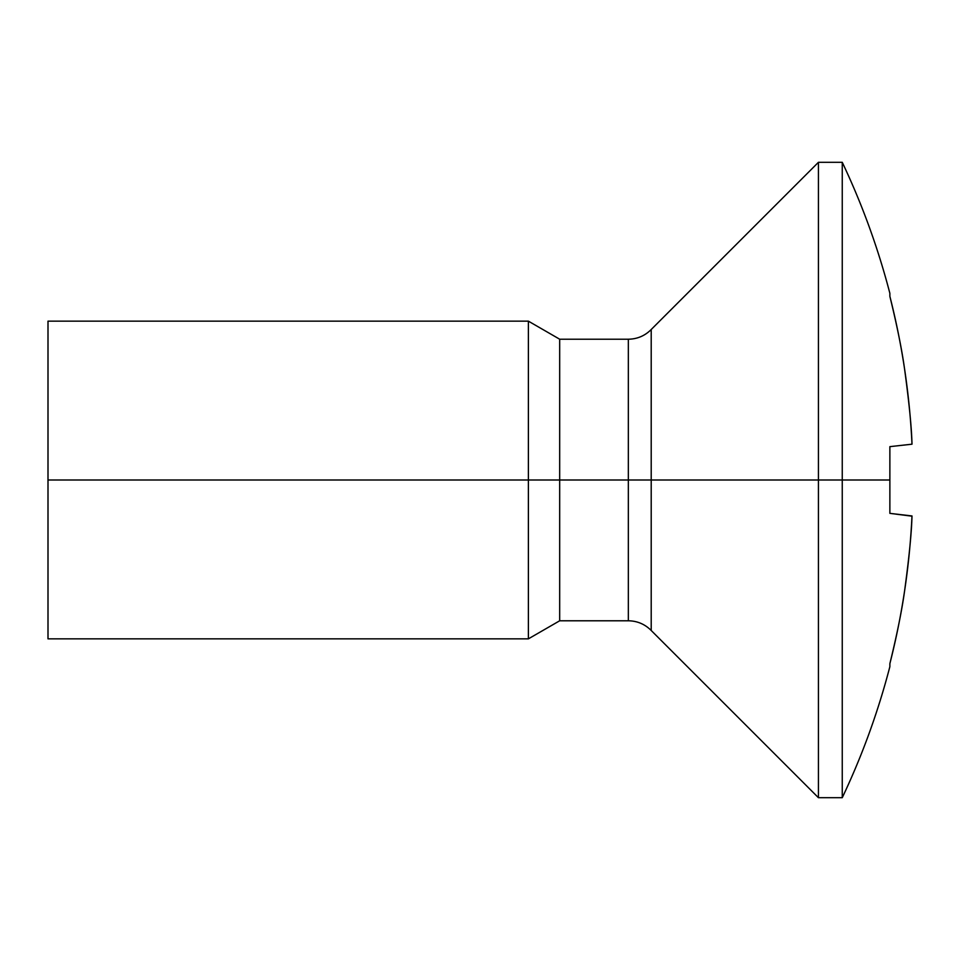 <?xml version="1.0" encoding="UTF-8"?>
<svg xmlns="http://www.w3.org/2000/svg" width="960" height="960" viewBox="0 0 960 960"><rect width="100%" height="100%" fill="white"/><g stroke="black" fill="none" stroke-linecap="round" stroke-linejoin="round"><path stroke-width="1.44" d="M911.988 515.952C909.612 565.932 902.232 615.156 889.872 663.648C902.232 615.156 909.612 565.932 911.988 515.952L889.872 513.36L889.872 480L842.256 480L842.256 797.7A741.756 741.756 0 0 0 889.872 666.648L889.872 663.648C897.132 633.936 902.064 609.504 904.668 590.352C909.192 556.764 911.628 531.96 911.988 515.952L889.872 513.36L911.988 516.18M528.384 638.856L528.384 480L48 480L48 638.856L48 480L528.384 480L528.384 638.856L48 638.856L48 321.144L48 480L48 321.144L528.384 321.144L528.384 480L559.68 480L528.384 480L528.384 321.144L559.68 339.216L559.68 620.784L559.68 480L628.344 480L559.68 480L559.68 339.216L628.344 339.216L628.344 620.784L628.344 480L651.204 480L651.204 329.52L651.204 480L628.344 480L628.344 620.784L559.68 620.784L528.384 638.856M628.344 339.216C637.272 339.072 644.892 335.832 651.204 329.52L651.204 630.48L818.436 797.7L818.436 480L651.204 480L818.436 480L818.436 797.7L842.256 797.7L842.256 480L818.436 480L889.872 480L889.872 446.64L912 444.192C911.64 428.184 909.204 403.356 904.668 369.72C902.076 350.556 897.144 326.1 889.872 296.352L889.872 293.352L889.872 296.352C902.244 344.892 909.624 394.164 912 444.192L889.872 446.64M842.256 162.3A741.756 741.756 0 0 1 889.872 293.352A741.756 741.756 0 0 0 842.256 162.3L842.256 480L842.256 162.3L818.436 162.3L818.436 480L818.436 162.3L651.204 329.52M889.872 666.648A741.756 741.756 0 0 1 842.256 797.7M651.204 480L651.204 630.48L651.204 480M842.256 296.352L842.256 444.192M651.204 630.48C644.892 624.168 637.272 620.928 628.344 620.784"/></g></svg>
